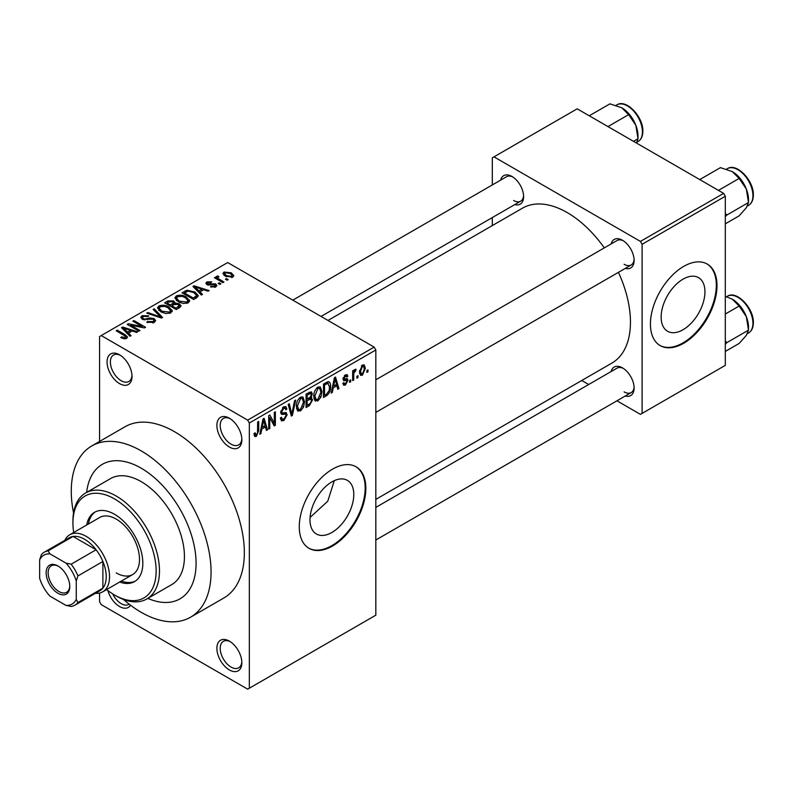 <?xml version="1.0" encoding="UTF-8"?>
<svg xmlns="http://www.w3.org/2000/svg" width="793" height="793" viewBox="0 0 793 793"><rect width="100%" height="100%" fill="white"/><g stroke="black" fill="none" stroke-linecap="round" stroke-linejoin="round"><path stroke-width="1.19" d="M229.375 447.034A17.654 10.19 60 0 1 216.886 425.415A17.654 10.19 60 0 1 229.375 418.208L229.375 418.208A17.654 10.19 60 0 1 241.855 439.828A17.654 10.19 60 0 1 229.375 447.034M230.238 418.734A15.295 8.832 -120 0 0 223.388 418.407A15.295 8.832 -120 0 0 221.039 430.668A15.295 8.832 -120 0 0 231.041 444.149A15.295 8.832 -120 0 0 238.683 444.903A15.295 8.832 -120 0 0 241.825 438.807M229.375 669.946A17.654 10.19 60 0 1 216.886 648.327A17.654 10.19 60 0 1 229.375 641.121L229.375 641.121A17.654 10.19 60 0 1 241.855 662.74A17.654 10.19 60 0 1 229.375 669.946M230.238 641.656A15.295 8.832 -120 0 0 223.388 641.319A15.295 8.832 -120 0 0 221.039 653.581A15.295 8.832 -120 0 0 231.041 667.062A15.295 8.832 -120 0 0 238.683 667.825A15.295 8.832 -120 0 0 241.825 661.729M130.558 605.237A17.654 10.19 60 0 1 119.535 606.526A17.654 10.19 60 0 1 107.878 590.527M112.636 593.848A15.295 8.832 -120 0 0 121.2 603.651A15.295 8.832 -120 0 0 128.843 604.405A15.295 8.832 -120 0 0 129.19 604.187M119.535 383.614A17.654 10.19 60 0 1 107.055 361.995A17.654 10.19 60 0 1 119.535 354.788L119.535 354.788A17.654 10.19 60 0 1 132.015 376.407A17.654 10.19 60 0 1 119.535 383.614M120.397 355.323A15.295 8.832 -120 0 0 113.548 354.996A15.295 8.832 -120 0 0 111.198 367.248A15.295 8.832 -120 0 0 121.2 380.729A15.295 8.832 -120 0 0 128.843 381.492A15.295 8.832 -120 0 0 131.985 375.396M331.89 532.47A30.977 17.882 120 0 0 352.122 505.171A30.977 17.882 120 0 0 347.374 480.36A30.977 17.882 120 0 0 331.89 481.886A30.977 17.882 120 0 0 311.649 509.185A30.977 17.882 120 0 0 316.397 534.006A30.977 17.882 120 0 0 331.89 532.47M310.083 517.442L327.757 501.226L334.299 480.647M332.554 546A47.074 27.18 120 0 0 363.303 504.517A47.074 27.18 120 0 0 356.087 466.799A47.074 27.18 120 0 0 332.554 469.129A47.074 27.18 120 0 0 301.806 510.613A47.074 27.18 120 0 0 309.022 548.33A47.074 27.18 120 0 0 332.554 546M308.685 548.132A47.074 27.18 120 0 0 331.89 545.614A47.074 27.18 120 0 0 362.55 504.437A47.074 27.18 120 0 0 355.75 466.611M611.155 243.927A16.475 9.516 60 0 1 622.465 240.259L622.465 240.259A16.475 9.516 60 0 1 634.113 260.441A16.475 9.516 60 0 1 625.28 268.391M623.328 240.794A14.125 8.158 -120 0 0 617.063 240.517L375.823 379.797M500.651 180.13A16.475 9.516 60 0 1 511.961 176.462L511.961 176.462A16.475 9.516 60 0 1 523.608 196.634A16.475 9.516 60 0 1 514.776 204.594M512.823 176.998A14.125 8.158 -120 0 0 506.558 176.72L292.805 300.131M611.155 371.53A16.475 9.516 60 0 1 622.465 367.863L622.465 367.863A16.475 9.516 60 0 1 634.113 388.035A16.475 9.516 60 0 1 625.28 395.994M623.328 368.398A14.125 8.158 -120 0 0 617.063 368.121L375.823 507.401M141.164 468.167A77.664 44.844 -120 0 0 102.337 464.321A77.664 44.844 -120 0 0 86.655 492.394A77.664 44.844 -120 0 1 102.337 464.321A77.664 44.844 -120 0 1 141.164 468.167A77.664 44.844 -120 0 1 191.906 536.613A77.664 44.844 -120 0 1 180.001 598.844A77.664 44.844 -120 0 0 191.906 536.613A77.664 44.844 -120 0 0 141.164 468.167M123.47 599.449A98.847 57.076 -120 0 0 141.164 612.295A98.847 57.076 -120 0 0 190.588 617.192A98.847 57.076 -120 0 0 205.744 537.981A98.847 57.076 -120 0 0 141.164 450.87A98.847 57.076 -120 0 0 91.74 445.973A98.847 57.076 -120 0 0 73.551 512.982M190.588 617.192L223.874 597.972A98.847 57.076 -120 0 0 239.03 518.761A98.847 57.076 -120 0 0 174.45 431.66A98.847 57.076 -120 0 0 125.026 426.763L91.74 445.973M375.823 499.382L611.928 363.065A89.44 51.634 -120 0 0 618.431 272.346M604.306 247.892A89.44 51.634 -120 0 0 567.213 212.583A89.44 51.634 -120 0 0 522.488 208.162L327.995 320.451M683.041 329.729A30.977 17.882 120 0 0 703.272 302.44A30.977 17.882 120 0 0 698.524 277.619A30.977 17.882 120 0 0 683.041 279.156A30.977 17.882 120 0 0 662.809 306.445A30.977 17.882 120 0 0 667.557 331.266A30.977 17.882 120 0 0 683.041 329.729M683.705 343.26A47.074 27.18 120 0 0 714.453 301.786A47.074 27.18 120 0 0 707.237 264.059A47.074 27.18 120 0 0 683.705 266.398A47.074 27.18 120 0 0 652.956 307.872A47.074 27.18 120 0 0 660.173 345.589A47.074 27.18 120 0 0 683.705 343.26M659.835 345.401A47.074 27.18 120 0 0 683.041 342.873A47.074 27.18 120 0 0 713.7 301.697A47.074 27.18 120 0 0 706.91 263.871M357.97 375.664L357.97 377.587L356.909 378.202L356.909 376.279L357.97 375.664M353.737 374.96L353.737 380.035L352.677 380.64L352.677 370.866L353.737 370.252L353.737 371.808L354.996 369.35L356.007 369.29L355.7 370.866L353.936 372.849L353.737 374.96L352.677 374.346M350.704 379.857L350.704 381.78L349.654 382.395L349.654 380.471L350.704 379.857M347.988 380.362L345.421 385.001L343.706 385.259L342.844 383.356L343.904 382.563L344.41 383.723L345.5 383.564L346.928 381.225L346.65 380.491L343.607 380.59L342.992 379.064L345.381 374.901L347.146 374.643L347.83 376.279L346.779 377.062L345.421 376.279L344.053 378.251L344.39 378.866L347.374 378.638L347.988 380.362L345.262 378.796M344.856 375.248L346.363 376.12L344.38 375.674M343.181 377.755L344.39 378.866M333.219 387.856L332.307 392.406L331.196 393.05L334.418 377.736L335.528 377.091L338.908 388.59L337.798 389.234L336.886 385.745L333.219 387.856L332.386 387.38M317.874 400.911L314.841 400.554L313.79 396.54C313.562 392.862 314.93 389.72 317.884 387.103L320.313 386.885L321.958 391.663L320.907 397.105L317.874 400.911L313.998 398.671M315.495 401.139L314.841 400.554M300.478 410.952L297.434 410.596L296.394 406.591C296.166 402.903 297.524 399.761 300.488 397.144L302.906 396.936L304.562 401.704L303.511 407.146L300.478 410.952L296.602 408.712M298.099 411.18L297.434 410.596M256.327 436.447L254.662 436.457L254.028 433.573L255.088 432.79L256.377 434.851L257.517 433.176L257.666 422.045L258.726 421.44L258.726 430.569L256.327 436.447L254.156 435.198M254.038 434.009L256.377 434.851M247.674 420.121L374.157 347.106L375.823 349.981L375.823 615.18L249.339 688.205L249.339 423.006L247.674 420.121L101.226 335.568L99.561 336.529L99.561 441.463M375.823 349.981L249.339 423.006M261.809 429.092L260.897 433.632L259.777 434.277L263.008 418.962L264.119 418.317L267.499 429.826L266.389 430.46L265.467 426.971L261.809 429.092L260.976 428.607M269.769 417.742L269.769 428.507L268.708 429.122L268.708 415.671L269.838 415.017L274.309 423.224L274.309 412.439L275.369 411.825L275.369 425.276L274.229 425.94L269.769 417.742L268.708 417.138M285.559 412.469L287.165 414.739L283.864 420.548L281.465 420.865L280.355 418.03L281.416 417.247L282.179 419.12L283.963 418.922L286.104 415.373L285.629 414.184L281.505 414.362L280.663 412.281L283.676 406.859L285.886 406.561L286.868 409.029L285.807 409.822L285.163 408.177L283.706 408.405L281.723 411.716L282.13 412.945L280.663 412.102L282.05 412.895L286.362 412.657M295.69 400.098L292.359 415.463L291.328 416.067L288.186 404.42L289.286 403.796L291.784 414.233L294.58 400.733L295.69 400.098M310.42 396.966L312.581 399.841L309.359 405.649L306.078 407.552L306.078 394.091L311.411 391.811L312.283 393.893L311.134 397.372L311.748 397.511M328.124 381.621C329.977 382.048 330.8 383.703 330.582 386.597C330.859 390.265 329.531 393.298 326.577 395.707L323.475 397.501L323.475 384.05L328.124 381.621L329.085 381.79M365.385 368.319L362.431 375.188L360.646 375.357L359.487 371.818L362.431 365.058L364.245 364.889L365.385 368.319L364.215 367.645M367.952 369.905L367.952 371.818L366.901 372.432L366.901 370.509L367.952 369.905M99.561 593.055L99.561 601.728L101.226 604.613L247.674 689.167L249.339 688.205M228.166 279.582L227.105 280.197L225.44 279.235L226.501 278.621L228.166 279.582M220.9 283.775L219.839 284.39L218.174 283.428L219.235 282.814L220.9 283.775M202.493 294.401L201.382 295.046L192.957 286.461L194.067 285.817L209.094 290.585L207.994 291.229L203.593 289.752L199.925 291.864L202.493 294.401M189.477 301.578L189.477 300.041L188.219 302.817L183.352 303.521L178.316 301.816L174.866 297.91L176.274 295.908C179.942 294.679 183.292 295.046 186.345 297.018L189.626 300.844M172.071 311.619L172.071 310.083L170.822 312.858L165.955 313.562L160.91 311.857L157.46 307.952L158.878 305.959C162.535 304.72 165.896 305.087 168.939 307.06L172.23 310.886M154.209 322.454L146.764 322.206L147.676 321.512L152.94 321.611L153.971 320.362L153.089 319.222L142.244 319.242L140.757 317.349L142.066 315.664L148.737 315.832L147.825 316.526L143.454 316.427L142.502 317.577L143.345 318.657L144.861 319.153L149.748 317.924L154.129 318.598L155.676 320.61L154.209 322.454M131.083 335.627L129.973 336.272L121.547 327.687L122.657 327.043L137.685 331.821L136.574 332.455L132.183 330.978L128.516 333.09L131.083 335.627M374.157 347.106L227.71 262.552L101.226 335.568M124.184 338.839L120.744 337.58L121.646 336.886L125.353 337.54L125.611 336.371L116.204 330.77L117.265 330.156L125.175 334.725L127.604 337.134L126.662 338.353L124.184 338.839M125.353 338.819L125.611 336.371M139.955 330.503L138.894 331.117L127.247 324.396L128.377 323.742L142.185 326.557L132.847 321.165L133.908 320.55L145.555 327.271L144.415 327.935L130.637 325.12L139.955 330.503M162.555 317.458L161.514 318.062L146.725 313.146L147.825 312.511L160.612 317.012L153.118 309.458L154.229 308.814L162.555 317.458M179.545 307.644L176.264 309.548L164.617 302.817L167.908 300.914L173.746 300.924L175.045 302.995L179.357 303.808L181.091 305.91L179.545 307.644M175.104 302.658L175.045 304.066M196.773 297.702L193.67 299.496L182.013 292.776L186.87 290.218L194.89 291.993L198.389 295.779L196.773 297.702M215.765 286.917L210.462 286.828L211.364 286.134L214.625 286.174L214.744 284.588L206.973 284.647L205.863 283.21L206.943 281.872L211.82 281.852L210.918 282.556L208.192 282.546L207.865 283.934L215.587 283.854L216.886 285.49L215.765 286.917M215.319 287.145L214.744 284.588M207.449 284.885L207.449 283.379L207.865 285.034M223.923 282.03L222.863 282.635L214.397 277.748L215.448 277.134L216.806 277.917L216.568 276.321L218.025 276.004L218.927 276.876L218.016 277.233L218.006 278.383L223.923 282.03M216.221 276.826L216.568 276.321L216.568 277.6M218.016 277.233L218.006 279.83M232.775 277.094L225.44 276.261L222.942 273.506L224.003 272.029L231.249 272.802L233.836 275.617L232.775 277.094M723.642 193.373L725.308 196.258L642.102 244.294L640.437 241.409L723.642 193.373L577.195 108.819L492.314 157.817L492.314 184.947M492.314 217.56L492.314 225.579M642.102 244.294L642.102 413.401L640.437 414.362L616.944 400.802M588.703 384.496L581.755 380.481M642.102 413.401L725.308 365.365L725.308 196.258M640.437 241.409L493.98 156.855M624.121 264.277A14.125 8.158 -120 0 0 631.188 264.981A14.125 8.158 -120 0 0 634.083 259.42M513.616 200.48A14.125 8.158 -120 0 0 520.684 201.184A14.125 8.158 -120 0 0 523.578 195.623M624.121 391.881A14.125 8.158 -120 0 0 631.188 392.585A14.125 8.158 -120 0 0 634.083 387.024M147.845 598.388A77.664 44.844 -120 0 0 180.001 598.844L180.001 598.844A77.664 44.844 -120 0 1 147.845 598.388M121.646 338.056L121.646 336.886M117.265 331.375L117.265 330.156M122.657 328.817L122.657 327.043M128.516 334.795L128.516 333.09M125.116 329.571L127.514 332.098L130.458 330.403L123.391 328.015L125.116 329.571L125.116 331.315M127.514 333.764L127.514 332.098M123.391 329.571L123.391 328.015M130.458 331.97L130.458 330.403M128.377 325.041L128.377 323.742M142.185 327.479L142.185 326.557M133.908 321.77L133.908 320.55M130.637 326.349L130.637 325.12M147.676 322.652L147.676 321.512M152.94 323.009L152.94 321.611M142.066 319.143L142.066 315.664M143.345 319.738L143.345 318.657M144.861 320.025L144.861 319.153M149.748 319.034L149.748 317.924M154.129 322.493L154.129 318.598M147.825 313.513L147.825 312.511M160.612 317.755L160.612 317.012M154.229 310.588L154.229 308.814M158.878 310.44L158.878 305.959M168.939 308.358L168.939 307.06M160.245 306.742L159.175 308.249L161.99 311.262L169.454 312.075L170.495 310.578L167.848 307.654L164.766 306.385L160.245 306.742M161.99 312.422L161.99 311.262M169.454 313.423L169.454 312.075M167.908 302.49L167.908 300.914M173.746 304.71L173.746 300.924M179.357 307.763L179.357 303.808M167.036 304.215L167.036 302.995L170.515 304.998L173.726 302.619L173.726 304.72M170.515 306.227L170.515 304.998M173.508 304.849L172.884 301.647L168.879 301.925L167.036 302.995M171.883 307.01L171.883 305.791L175.967 308.15L179.337 305.632L179.337 307.773M175.967 309.369L175.967 308.15M179.159 307.872L178.306 304.433L173.974 304.581L171.883 305.791M178.207 308.418L178.207 306.851M176.274 300.398L176.274 295.908M186.345 298.317L186.345 297.018M177.642 296.691L176.571 298.208L179.387 301.211L186.851 302.034L187.891 300.537L185.245 297.603L182.162 296.344L177.642 296.691M179.387 302.371L179.387 301.211M186.851 303.372L186.851 302.034M186.87 291.556L186.87 290.218M194.89 293.281L194.89 291.993M184.442 292.944L193.363 298.099L196.664 295.462L193.809 292.597L188.05 291.13L184.442 292.944L184.442 294.173M193.363 299.328L193.363 298.099M195.266 298.574L195.266 296.998M194.067 287.591L194.067 285.817M199.925 293.559L199.925 291.864M196.525 288.345L198.924 290.872L201.868 289.167L194.8 286.788L196.525 288.345L196.525 290.089M198.924 292.538L198.924 290.872M194.8 288.345L194.8 286.788M201.868 290.744L201.868 289.167M211.364 287.185L211.364 286.134M214.625 287.383L214.625 286.174M206.943 284.628L206.943 281.872M208.906 285.222L208.906 284.142M215.587 287.007L215.587 283.854M219.235 284.033L219.235 282.814M215.448 278.363L215.448 277.134M216.806 279.136L216.806 277.917M218.025 277.223L218.025 276.004M219.532 280.712L219.532 279.493M226.501 279.84L226.501 278.621M224.003 275.28L224.003 272.029M231.249 274.11L231.249 272.802M225.182 272.742L224.597 273.595L226.491 275.647L231.596 276.38L232.171 275.508L230.277 273.466L225.182 272.742M226.491 276.816L226.491 275.647M231.596 277.55L231.596 276.38M260.025 433.137L260.897 433.632M265.992 428.954L267.499 429.826M264.109 426.188L265.467 426.971M263.157 422.828L262.166 427.308L265.11 425.613L263.643 419.993L263.157 422.828L262.295 422.332M261.343 426.842L262.166 427.308M262.88 419.556L263.643 419.993M268.708 427.903L269.769 428.507M272.039 421.916L274.309 423.224M273.189 424.017L275.369 425.276M280.385 418.535L283.864 420.548M283.388 407.027L286.868 409.029M282.526 407.731L283.706 408.405M280.762 411.161L281.723 411.716M283.815 412.806L287.165 414.739M290.942 414.65L292.359 415.463M290.654 413.579L291.784 414.233M303.441 401.06L304.562 401.704M302.678 406.67L303.511 407.146M300.497 398.72L297.454 405.996L298.683 409.535L300.468 409.386L303.501 402.279L302.311 398.582L299.328 398.046M296.433 405.411L297.454 405.996M309.349 392.208L312.283 393.893M309.191 397.888L312.581 399.841M307.139 395.053L307.139 399.077L310.232 397.154L311.223 394.726L310.747 393.447L307.139 395.053L306.078 394.448M306.078 398.463L307.139 399.077M307.139 400.643L307.139 405.362L310.479 403.26L311.52 400.465L310.975 399.008L307.139 400.643L306.078 400.039M306.078 404.757L307.139 405.362M307.862 398.651L309.23 399.444M320.838 391.018L321.958 391.663M320.085 396.629L320.907 397.105M317.894 388.669L314.851 395.955L316.08 399.494L317.874 399.345L320.907 392.238L319.718 388.54L316.724 387.995M313.83 395.36L314.851 395.955M325.219 394.924L326.577 395.707M329.482 385.953L330.582 386.597M324.535 385.011L324.535 395.32L326.438 394.22L329.105 390.721L329.531 387.192L327.915 383.326L324.535 385.011L323.475 384.397M323.475 394.706L324.535 395.32M325.051 383.148L326.409 383.931M326.329 382.404L328.431 383.455L326.468 382.325M331.434 391.901L332.307 392.406M337.402 387.727L338.908 388.59M335.518 384.962L336.886 385.745M334.567 381.602L333.575 386.082L336.519 384.377L335.052 378.767L334.567 381.602L333.704 381.106M332.753 385.606L333.575 386.082M334.289 378.33L335.052 378.767M342.863 383.525L345.421 385.001M343.042 378.41L346.65 380.491M345.411 374.881L347.83 376.279M349.654 381.165L350.704 381.78M352.677 379.421L353.737 380.035M352.677 371.203L353.737 371.808M354.342 370.083L355.7 370.866M354.104 370.648L354.937 371.124M352.677 372.125L353.936 372.849M356.909 376.972L357.97 377.587M359.616 373.562L362.431 375.188M362.401 366.465L360.547 371.203L361.36 373.87L362.46 373.771L364.324 369.023L363.521 366.376L361.41 365.89M359.536 370.628L360.547 371.203M366.901 371.213L367.952 371.818M119.664 582.042A40.007 23.096 -120 0 0 134.542 581.606A40.007 23.096 -120 0 0 140.678 549.549A40.007 23.096 -120 0 0 114.539 514.29A40.007 23.096 -120 0 0 94.536 512.308A40.007 23.096 -120 0 0 86.715 524.976M121.329 581.081A40.007 23.096 -120 0 0 135.355 581.1M106.639 589.566A58.841 33.97 -120 0 0 114.539 594.998A58.841 33.97 -120 0 0 156.142 570.98A58.841 33.97 -120 0 0 114.539 498.916A58.841 33.97 -120 0 0 72.936 522.934A58.841 33.97 -120 0 0 73.69 532.49M116.204 595.959L114.539 594.998L116.204 595.959A61.19 35.328 60 0 0 146.804 598.993L171.764 584.58A61.19 35.328 -120 0 0 181.141 535.543A61.19 35.328 -120 0 0 141.164 481.619A61.19 35.328 -120 0 0 110.574 478.585L85.604 492.998A61.19 35.328 60 0 1 116.204 496.031A61.19 35.328 60 0 1 156.181 549.955A61.19 35.328 60 0 1 146.804 598.993M72.936 522.934L72.936 521.011A61.19 35.328 60 0 1 85.604 492.998M64.838 540.32A32.949 19.022 60 0 1 69.774 534.76L99.73 517.462A32.949 19.022 60 0 1 116.204 519.088A32.949 19.022 60 0 1 137.734 548.132A32.949 19.022 60 0 1 132.679 574.529A32.949 19.022 60 0 1 116.204 572.903M95.388 511.852A40.007 23.096 -120 0 0 88.38 524.014M718.468 190.379L739.145 178.435L746.332 189.041A22.908 13.223 -120 0 1 748.503 199.648L748.503 202.542L746.332 207.746L739.145 215.845L725.308 223.834M725.308 216.618L726.884 215.022L748.503 202.542L746.332 189.041A22.908 13.223 -120 0 0 732.296 171.585L739.145 178.435M726.884 215.022L725.308 213.357M699.753 179.575L720.44 167.64L732.296 171.585M46.143 572.804A16.712 9.645 60 0 1 57.958 565.984A16.712 9.645 60 0 1 69.774 586.443A16.712 9.645 60 0 1 57.958 593.273A16.712 9.645 60 0 1 46.143 572.804M58.464 566.291A15.295 8.832 -120 0 0 51.307 565.796A15.295 8.832 -120 0 0 48.135 572.804A15.295 8.832 -120 0 0 54.816 588.198A15.295 8.832 -120 0 0 66.602 592.302A15.295 8.832 -120 0 0 69.764 585.849M69.774 534.76A32.949 19.022 60 0 1 95.16 543.582A32.949 19.022 60 0 1 109.543 576.739A32.949 19.022 60 0 1 102.723 591.826A32.949 19.022 60 0 1 95.428 593.323M76.267 599.409L77.932 602.551A30.6 17.664 60 0 1 74.919 605.158L99.878 590.745A30.6 17.664 -120 0 0 102.892 588.138A30.6 17.664 -120 0 0 106.222 576.739A30.6 17.664 -120 0 0 102.892 561.503A30.6 17.664 -120 0 0 96.112 549.767L73.055 536.455A30.6 17.664 -120 0 0 69.288 537.753L44.319 552.166A30.6 17.664 60 0 1 48.095 550.867L49.979 553.881A28.241 16.306 -120 0 0 39.65 559.838L39.65 578.275A28.241 16.306 -120 0 0 49.979 596.158L65.938 605.376A28.241 16.306 -120 0 0 76.267 599.409L76.267 580.982A28.241 16.306 -120 0 0 65.938 563.099L49.979 553.881M65.938 563.099L71.152 564.18L96.112 549.767A30.6 17.664 -120 0 0 73.055 536.455L48.095 550.867M77.932 602.551L102.892 588.138L102.892 561.503L77.932 575.916L76.267 580.982M39.65 559.838L41.315 554.783A30.6 17.664 60 0 1 44.319 552.166M74.919 605.158A30.6 17.664 60 0 1 71.152 606.457L65.938 605.376M71.152 564.18A30.6 17.664 60 0 1 77.932 575.916M725.308 344.221L726.884 342.626L725.308 340.96M725.308 351.438L739.145 343.448L746.332 335.35L748.503 330.146L726.884 342.626M746.332 316.645L748.503 330.146L748.503 327.251A22.908 13.223 -120 0 0 746.332 316.645A22.908 13.223 -120 0 0 732.296 299.189L739.145 306.039L746.332 316.645M725.308 314.028L739.145 306.039M725.308 296.374L732.296 299.189M607.963 126.583L628.641 114.638L635.827 125.244A22.908 13.223 -120 0 1 637.998 135.851L637.998 138.745L636.442 143.027M633.508 141.332L637.998 138.745L635.827 125.244A22.908 13.223 -120 0 0 621.791 107.789L628.641 114.638M589.249 115.778L609.936 103.833L621.791 107.789M125.175 336.004L125.175 334.725M147.31 319.748L147.31 318.637M158.352 317.012L158.352 316.189M172.507 305.424L172.507 303.858M184.987 292.627L184.987 291.061M210.601 285.054L210.601 283.725M257.666 429.955L258.726 430.569M280.682 412.747L283.468 414.352M290.129 411.636L291.358 412.35M308.001 404.866L309.359 405.649M307.615 393.209L308.983 393.992M342.992 379.044L345.609 380.551M727.369 168.681C736.588 162.367 753.945 180.645 753.35 195.098C753.3 199.995 751.705 203.424 748.552 205.377A21.183 12.232 -120 0 0 752.934 195.673A21.183 12.232 -120 0 0 743.685 174.361A21.183 12.232 -120 0 0 727.369 168.681L726.566 169.147M752.934 323.276A21.183 12.232 -120 0 0 743.685 301.964A21.183 12.232 -120 0 0 727.369 296.285C736.588 289.96 753.945 308.249 753.35 322.701C753.3 327.598 751.705 331.018 748.552 332.971A21.183 12.232 -120 0 0 752.934 323.276M616.865 104.884C626.083 98.56 643.44 116.849 642.845 131.301C642.796 136.198 641.2 139.618 638.048 141.57A21.183 12.232 -120 0 0 642.429 131.876A21.183 12.232 -120 0 0 633.191 110.564A21.183 12.232 -120 0 0 616.865 104.884L616.062 105.35M125.839 336.856L125.839 338.71M153.971 320.362L153.971 322.582M142.502 317.577L142.502 319.391M159.175 308.249L159.175 310.687M170.495 310.578L170.495 313.037M176.571 298.208L176.571 300.646M187.891 300.537L187.891 302.985M196.664 295.462L196.664 297.771M217.669 277.758L217.669 279.642M224.597 273.595L224.597 275.736M232.171 275.508L232.171 277.381M282.179 419.12L280.355 418.07M285.629 414.184L283.408 412.905M285.163 408.177L283.289 407.096M302.311 398.582L300.17 397.343M298.683 409.535L296.523 408.286M310.747 393.447L308.983 392.416M310.975 399.008L309.111 397.937M319.718 388.54L317.567 387.301M316.08 399.494L313.919 398.245M344.41 383.723L343.25 383.049M363.521 366.376L361.886 365.434M361.36 373.87L359.516 372.809M748.552 205.377L747.422 206.031M375.823 412.41L631.188 264.981M631.188 392.585L375.823 540.013M520.684 201.184L321.046 316.437M102.723 591.826L132.679 574.529M727.369 296.285L726.566 296.751M748.552 332.971L747.422 333.625M638.048 141.57L636.918 142.225"/></g></svg>
